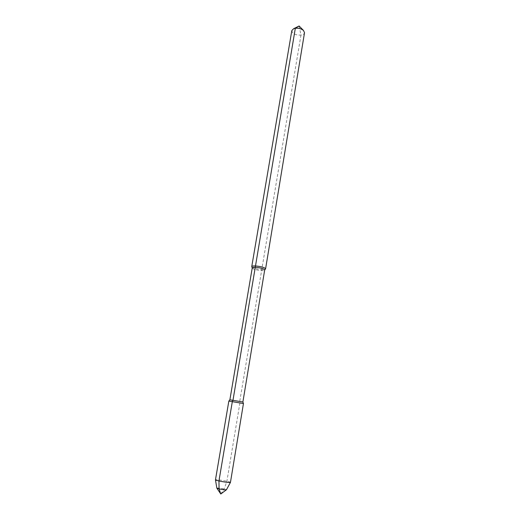 <?xml version="1.0" encoding="UTF-8"?>
<svg xmlns="http://www.w3.org/2000/svg" width="520" height="520" viewBox="0 0 520 520"><rect width="100%" height="100%" fill="white"/><g stroke="black" fill="none" stroke-linecap="round" stroke-linejoin="round"><path stroke-width="0.39" stroke-dasharray="2.6 1.95" d="M291.824 30.596L292.474 32.513C294.983 35.841 304.258 36.017 304.519 32.721M251.784 266.838L252.655 267.547C255.483 269.178 264.615 270.309 265.46 269.132M252.239 267.911L253.052 268.743C255.6 270.199 263.835 271.226 264.589 270.166L264.673 270.069M242.886 401.993L229.873 399.815M243.451 403.533L228.839 401.089M230.451 482.365C230.867 481.839 220.246 479.817 216.639 479.732L215.462 479.856M216.84 488.131L217.594 488.02C219.928 488.026 226.817 489.365 226.453 489.743L226.408 489.781M220.799 494L224.192 488.976L226.902 481.247L239.876 403.111L239.707 401.622L300.963 35.074L299.117 26"/><path stroke-width="0.78" d="M264.673 270.069L265.57 268.931L304.519 32.721L303.453 30.394C300.437 28.216 297.147 27.664 293.586 28.743L291.824 30.596L251.745 266.624L252.226 267.989M265.57 268.931L264.713 268.034C261.749 266.266 251.628 265.168 251.745 266.624M242.886 401.993L264.68 269.997L263.913 269.191C261.235 267.605 252.129 266.617 252.239 267.911L229.873 399.815L228.846 401.082L243.451 403.533L242.879 401.986L229.879 399.809M230.451 482.378L226.453 489.743L225.732 489.847C223.509 489.847 216.756 488.553 216.847 488.144L215.462 479.856C215.072 480.396 225.843 482.443 229.346 482.495L230.451 482.378L243.451 403.533M216.873 488.189L220.799 494L219.076 488.878L218.946 480.968L232.343 401.512L232.999 400.179L295.321 28.269L299.117 26L295.321 28.269L232.999 400.179L232.343 401.512L218.946 480.968L219.076 488.878L220.799 494L226.408 489.781M303.453 30.394L299.117 26L293.586 28.743M215.462 479.856L228.839 401.089"/></g></svg>
